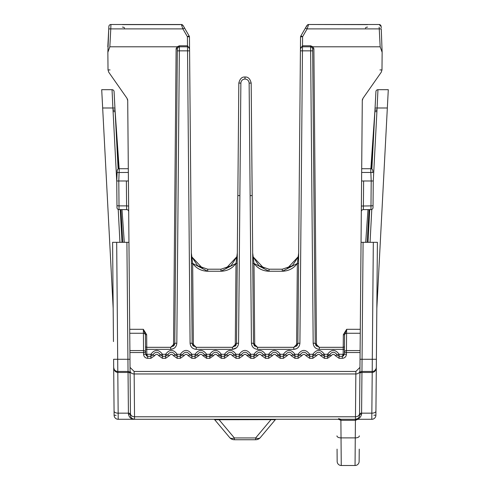 <?xml version="1.0" encoding="UTF-8"?>
<svg xmlns="http://www.w3.org/2000/svg" width="490" height="490" viewBox="0 0 490 490"><rect width="100%" height="100%" fill="white"/><g stroke="black" fill="none" stroke-linecap="round" stroke-linejoin="round"><path stroke-width="0.73" d="M271.852 419.287L218.148 419.287M359.244 449.14L359.133 461.445A4.091 4.091 0 0 1 355.048 465.5L355.268 437.895L341.034 437.895L341.254 465.5L355.048 465.5M341.254 465.5A4.091 4.091 0 0 1 337.163 461.445L337.059 449.14M361.093 242.323L363.09 242.323L361.951 371.445L372.222 371.445A4.091 4.091 0 0 0 376.314 367.39L375.897 415.238A4.091 4.091 0 0 1 371.806 419.287L118.194 419.287A4.091 4.091 0 0 1 114.103 415.238L113.686 367.39A4.091 4.091 0 0 0 117.778 371.445L128.049 371.445A2.046 2.046 0 0 1 130.095 373.472L130.45 414.16A2.046 1.023 -0.5 0 0 128.405 413.156L118.157 413.156L118.194 419.287A4.091 4.091 0 0 1 114.103 415.238L114.066 411.147L114.103 415.238L116.148 415.324M179.573 419.287L195.032 419.287M294.968 419.287L300.223 419.287M310.433 419.287L319.651 419.287M357.443 419.287L355.452 419.287L357.443 419.287M133.066 419.011L134.548 419.287L132.557 419.287L134.548 419.287C131.277 419.373 129.238 417.633 128.417 414.081L128.049 372.467A2.046 1.023 179.5 0 1 130.095 373.472L129.972 359.28L127.927 359.28L126.91 242.323L128.907 242.323M116.106 418.717L115.634 418.393L116.106 418.717M131.982 418.38L132.98 418.975M376.02 368.884L376.314 367.39C376.026 370.495 374.66 372.186 372.216 372.467L371.843 413.156A4.091 2.046 -179.5 0 0 375.934 411.147L375.897 415.238A4.091 4.091 0 0 1 371.806 419.287L371.843 413.156L361.596 413.156L361.583 414.081C360.763 417.633 358.723 419.373 355.452 419.287L357.823 418.534M373.895 418.717L374.366 418.393M276.244 419.287A1.225 1.225 0 0 0 275.3 419.728L271.001 419.648L271.001 419.287M215.931 419.544L218.999 419.648L218.999 419.287M215.416 419.556L214.7 419.728L229.651 437.546A6.131 3.73 -40 0 0 234.349 437.938L234.349 439.738L255.651 439.738L255.651 437.938L271.001 419.648L214.7 419.728A1.225 1.225 0 0 0 213.756 419.287M274.584 419.556L275.3 419.728L260.349 437.546L275.3 419.728M373.852 415.202L375.897 415.238L376.436 353.339M377.404 242.323L376.387 359.28L372.296 359.28L373.319 242.323L377.404 242.323L361.05 242.323M376.314 367.39L376.387 359.28M357.89 419.287L355.44 420.31L355.422 419.287M363.023 98.257L381.251 72.232L363.023 98.257L362.288 100.566L363.023 98.257L362.288 100.566L359.538 415.238A4.091 4.091 0 0 1 355.452 419.287L355.44 420.31L340.862 420.31L338.412 419.287M113.46 341.591L112.596 242.323L116.681 242.323L118.157 413.156A4.091 2.046 179.5 0 1 114.066 411.147L113.686 367.39L114.115 369.178M113.613 359.28L113.686 367.39C113.974 370.495 115.34 372.192 117.784 372.467L128.049 372.467L127.927 359.28L113.613 359.28M129.899 350.564L143.552 350.564L143.399 333.261L129.746 333.261L130.463 415.238A2.046 1.176 -0.5 0 0 128.417 414.081M361.583 414.081A2.046 1.176 -179.5 0 0 359.538 415.238A4.091 4.091 0 0 1 355.452 419.287L355.464 416.77L134.536 416.77L134.548 419.287A4.091 4.091 0 0 1 130.463 415.238A4.091 4.091 0 0 0 134.548 419.287L132.288 418.607M129.746 333.261L127.712 100.566L126.977 98.257L127.712 100.554L126.977 98.257L108.749 72.232L126.977 98.257M372.198 371.445L372.198 372.467L361.951 372.467L361.951 371.445A2.046 2.046 0 0 0 359.905 373.472A2.046 1.023 -179.5 0 1 361.951 372.467L361.596 413.156A2.046 1.023 -179.5 0 0 359.55 414.16L360.027 359.28L372.296 359.28L372.216 372.467M374.721 370.593L375.995 368.939M388.294 89.682L377.962 89.682L388.294 89.682L376.828 308.406M113.172 308.406L101.706 89.682L112.038 89.682A2.046 2.046 0 0 1 114.078 91.618L114.942 108.1L112.902 107.99L112.038 89.682A2.046 2.046 0 0 1 114.078 91.618M126.91 242.323L112.596 242.323M173.521 346.173L176.118 48.822L176.847 46.795L109.84 46.795L110.777 28.892A2.046 0.355 -177 0 0 108.737 29.143L107.861 52.295L109.84 46.795M107.861 52.295L108.014 69.923L108.749 72.232M146.216 355.722L147.655 356.31L145.61 354.288L145.438 334.701L143.35 329.305L146.663 334.701L146.773 347.318M130.046 367.39L134.131 371.445L355.869 371.445L359.954 367.39M130.444 413.56A4.091 3.252 -0.5 0 0 134.536 416.77L134.131 371.445M116.981 207.582A2.046 2.046 0 0 0 119.027 209.61A2.046 2.046 0 0 1 116.981 207.582L116.969 205.714L119.015 205.88L118.794 180.982L116.749 180.982L116.969 205.714L116.749 180.982L126.371 180.982L126.592 205.88L119.015 205.88L119.027 209.61L126.641 209.61A2.046 2.046 0 0 1 128.686 211.637A2.046 2.046 0 0 0 126.641 209.61L126.592 205.88L128.637 206.039M126.371 180.982L128.417 180.982M355.869 371.445L355.464 416.77A4.091 3.252 -179.5 0 0 359.556 413.56M361.583 180.982L373.251 180.982L371.206 180.982L370.985 205.88L361.363 206.039M363.629 180.982L363.36 209.61A2.046 2.046 0 0 0 361.314 211.637M381.251 72.232L381.986 69.923L382.139 52.295L380.16 46.795L313.153 46.795L313.882 48.822L316.479 346.173M343.337 334.701L346.651 329.305L344.562 334.701L343.337 334.701L343.227 347.318M218.999 419.648L234.349 437.938L255.651 437.938A6.131 3.73 40 0 0 260.349 437.546A6.131 6.131 0 0 1 255.651 439.738A6.131 6.131 0 0 0 260.349 437.546M373.931 124.754L374.954 110.128L376.994 110.042L377.098 107.99L375.058 108.1L374.954 110.128L375.922 91.618A2.046 2.046 0 0 1 377.962 89.682L377.11 107.727M374.011 126.083L371.487 168.854L374.942 110.281L371.867 169.044L374.868 111.689L376.914 111.585L376.994 110.042L374.954 110.128L376.982 110.195M369.736 209.61L368.027 242.323M374.868 111.689L371.867 169.044M118.133 169.044L115.046 110.14L113.019 110.195L116.755 181.588M101.706 89.682L112.038 89.682M121.973 242.323L120.264 209.61M115.132 111.689L113.086 111.585M102.667 107.99L112.902 107.99L113.006 110.011L115.046 110.121L113.019 110.195M115.046 110.121L114.942 108.1M176.847 46.795L177.852 47.493L177.343 48.822L174.777 343.263L177.343 48.822A2.046 2.046 0 0 1 179.389 46.795L177.852 47.493M174.771 343.741L174.238 345.248L174.777 343.263L170.685 347.318L146.767 347.318L146.841 355.097L146.835 354.288L145.61 354.288L145.591 352.543L143.552 352.524L143.552 350.564A2.046 1.997 -0.5 0 1 145.591 352.543L145.438 334.701L146.663 334.701M145.61 354.288L143.564 354.27L143.552 352.524L129.911 352.524M154.742 355.593L150.883 358.319L150.883 354.288L146.835 354.288L147.655 356.31L150.883 356.31L152.813 354.95C155.385 351.385 157.952 351.385 160.524 354.95C157.952 351.385 155.385 351.385 152.813 354.95L150.883 354.288C154.742 349.131 158.595 349.131 162.453 354.288L158.595 355.593C157.315 353.872 156.034 353.872 154.742 355.593L152.813 354.95M360.089 352.524L346.448 352.524L346.436 354.27C346.167 356.714 344.807 358.068 342.345 358.319L339.117 358.319L335.258 355.593C333.978 353.872 332.692 353.872 331.405 355.593L327.547 358.319L324.392 358.319L320.54 355.593C319.26 353.872 317.973 353.872 316.681 355.593L312.828 358.319L309.674 358.319L305.815 355.593C304.535 353.872 303.249 353.872 301.963 355.593L298.104 358.319L294.949 358.319L291.091 355.593C289.817 353.872 288.53 353.872 287.238 355.593L283.385 358.319L280.225 358.319L276.372 355.593C275.092 353.872 273.806 353.872 272.514 355.593L268.661 358.319L265.507 358.319L261.648 355.593C260.368 353.872 259.088 353.872 257.795 355.593L253.936 358.319L250.782 358.319L246.929 355.593C245.649 353.872 244.363 353.872 243.071 355.593L239.218 358.319L236.064 358.319L232.205 355.593C230.925 353.872 229.639 353.872 228.352 355.593L224.494 358.319L221.339 358.319L217.487 355.593C216.206 353.872 214.92 353.872 213.628 355.593L209.775 358.319L206.615 358.319L202.762 355.593C201.482 353.872 200.196 353.872 198.909 355.593L195.051 358.319L191.896 358.319L188.038 355.593C186.764 353.872 185.477 353.872 184.185 355.593L180.326 358.319L177.172 358.319L173.319 355.593C172.039 353.872 170.753 353.872 169.46 355.593L165.608 358.319L162.453 358.319L162.453 356.31L160.524 354.95M165.608 358.319L165.608 354.288L162.453 354.288L162.453 356.31L165.608 356.31L167.537 354.95C170.104 351.385 172.676 351.385 175.249 354.95C172.676 351.385 170.104 351.385 167.537 354.95L165.608 354.288C169.46 349.131 173.319 349.131 177.172 354.288L173.319 355.593M169.46 355.593L167.537 354.95M177.172 358.319L177.172 356.31L175.249 354.95M180.326 358.319L180.326 354.288L177.172 354.288L177.172 356.31L180.326 356.31L182.256 354.95C184.828 351.385 187.4 351.385 189.967 354.95C187.4 351.385 184.828 351.385 182.256 354.95L180.326 354.288C184.185 349.131 188.038 349.131 191.896 354.288L188.038 355.593M184.185 355.593L182.256 354.95M191.896 358.319L191.896 356.31L189.967 354.95M195.051 358.319L195.051 354.288L191.896 354.288L191.896 356.31L195.051 356.31L196.98 354.95C199.546 351.385 202.119 351.385 204.691 354.95C202.119 351.385 199.546 351.385 196.98 354.95L195.051 354.288C198.903 349.131 202.762 349.131 206.615 354.288L204.691 354.95A2.046 2.046 0 0 0 206.615 356.31L204.691 354.95L202.762 355.593M198.909 355.593L196.98 354.95M206.615 358.319L206.615 356.31L209.775 356.31A2.046 2.046 0 0 0 211.698 354.95L209.775 356.31L209.775 358.319M213.628 355.593L211.698 354.95C214.271 351.385 216.843 351.385 219.41 354.95C216.843 351.385 214.271 351.385 211.698 354.95L209.775 354.288C213.628 349.131 217.48 349.131 221.339 354.288L219.41 354.95A2.046 2.046 0 0 0 221.339 356.31L219.41 354.95L217.487 355.593M221.339 358.319L221.339 356.31L224.494 356.31L226.423 354.95C228.995 351.385 231.562 351.385 234.134 354.95C231.562 351.385 228.995 351.385 226.423 354.95L224.494 354.288C228.346 349.131 232.205 349.131 236.064 354.288L232.205 355.593M228.352 355.593L226.423 354.95M236.064 358.319L236.064 356.31L234.134 354.95M239.218 358.319L239.218 354.288L236.064 354.288L236.064 356.31L239.218 356.31L241.147 354.95C243.714 351.385 246.286 351.385 248.853 354.95C246.286 351.385 243.714 351.385 241.147 354.95L239.218 354.288C243.071 349.131 246.923 349.131 250.782 354.288L248.853 354.95A2.046 2.046 0 0 0 250.782 356.31L248.853 354.95L246.929 355.593M243.071 355.593L241.147 354.95M250.782 358.319L250.782 356.31L253.936 356.31L255.866 354.95C258.438 351.385 261.005 351.385 263.577 354.95C261.005 351.385 258.438 351.385 255.866 354.95L253.936 354.288C257.795 349.131 261.648 349.131 265.507 354.288L261.648 355.593M257.795 355.593L255.866 354.95M265.507 358.319L265.507 356.31L263.577 354.95M268.661 358.319L268.661 354.288L265.507 354.288L265.507 356.31L268.661 356.31L270.59 354.95C273.157 351.385 275.729 351.385 278.302 354.95C275.729 351.385 273.157 351.385 270.59 354.95L268.661 354.288C272.514 349.131 276.372 349.131 280.225 354.288L278.302 354.95A2.046 2.046 0 0 0 280.225 356.31L278.302 354.95L276.372 355.593M272.514 355.593L270.59 354.95M280.225 358.319L280.225 356.31L283.385 356.31L285.309 354.95C287.881 351.385 290.454 351.385 293.02 354.95C290.454 351.385 287.881 351.385 285.309 354.95L283.385 354.288C287.238 349.131 291.091 349.131 294.949 354.288L291.091 355.593M287.238 355.593L285.309 354.95M294.949 358.319L294.949 356.31L293.02 354.95M298.104 358.319L298.104 354.288L294.949 354.288L294.949 356.31L298.104 356.31L300.033 354.95C302.6 351.385 305.172 351.385 307.745 354.95C305.172 351.385 302.6 351.385 300.033 354.95L298.104 354.288C301.956 349.131 305.815 349.131 309.674 354.288L305.815 355.593M301.963 355.593L300.033 354.95M309.674 358.319L309.674 356.31L307.745 354.95M312.828 358.319L312.828 354.288L309.674 354.288L309.674 356.31L312.828 356.31L314.752 354.95C317.324 351.385 319.897 351.385 322.463 354.95C319.897 351.385 317.324 351.385 314.752 354.95L312.828 354.288C316.681 349.131 320.534 349.131 324.392 354.288L320.54 355.593M316.681 355.593L314.752 354.95M324.392 358.319L324.392 356.31L322.463 354.95M331.405 355.593L327.547 354.288L324.392 354.288L324.392 356.31L327.547 356.31A2.046 2.046 0 0 0 329.476 354.95L327.547 356.31L327.547 358.319M335.258 355.593L337.187 354.95C334.615 351.385 332.049 351.385 329.476 354.95C332.049 351.385 334.615 351.385 337.187 354.95L339.117 356.31L342.345 356.31L343.784 355.722M346.436 354.27L344.39 354.288L342.345 356.31L343.165 354.288L343.159 355.097L343.208 349.346L344.433 349.346M360.101 350.564L346.448 350.564L346.448 352.524L344.409 352.543A2.046 1.997 0.5 0 1 346.448 350.564L346.602 333.261L360.254 333.261M344.39 354.288L344.562 334.701L344.39 354.288L339.117 354.288L337.187 354.95M367.996 209.61L365.705 242.323L367.996 209.61L363.36 209.61L370.973 209.61A2.046 2.046 0 0 0 373.019 207.582L373.251 180.982L373.031 205.714L370.985 205.88L370.973 209.61M312.148 47.493L310.611 46.795A2.046 2.046 0 0 1 312.657 48.822L315.223 343.263L312.657 48.822L312.148 47.493L313.153 46.795M367.604 24.616L308.663 24.5L307.101 28.892L379.223 28.892A2.046 0.355 -3 0 1 381.263 29.143L382.139 52.295M234.349 439.738A6.131 6.131 0 0 1 229.651 437.546A6.131 6.131 0 0 0 234.349 439.738M367.157 242.323L369.086 209.61L367.157 242.323M119.144 168.719L115.046 110.146L119.144 168.719L115.058 110.287L118.513 168.854L115.946 125.416M120.914 209.61L122.843 242.323M107.812 46.795L108.792 28.046L107.812 46.795M110.918 24.5L181.337 24.5L182.899 28.892L187.413 36.719L187.492 45.784L189.563 48.822L189.459 37.056L191.345 252.993L189.459 37.056A2.046 0.355 179.5 0 0 187.413 36.719A2.046 0.306 -30 0 1 189.189 36.052L184.669 28.224A2.046 0.306 150 0 0 182.899 28.892L110.777 28.892L110.918 24.5A2.046 2.046 0 0 0 108.878 26.436L108.737 29.143M380.16 46.795L379.162 27.109M307.101 28.892A2.046 0.306 -150 0 0 305.331 28.224L300.811 36.052A2.046 0.306 30 0 1 302.587 36.719A2.046 0.355 -179.5 0 0 300.542 37.056L300.437 48.822L302.508 45.784L302.587 36.719L307.101 28.892M381.208 28.046L381.128 26.509M374.942 110.287L370.857 168.719L374.954 110.128M362.41 99.605L362.52 99.231M382.108 56.387L381.986 69.923L379.946 69.923M115.058 110.287L118.513 168.854M124.295 242.323L122.004 209.61M146.767 347.318A1.225 1.225 0 0 1 145.536 346.099A1.225 1.225 0 0 0 146.767 347.318M235.274 346.173L235.996 263.436L220.959 271.233C227.231 271.074 232.248 268.471 235.996 263.436L237.313 252.993L236.805 256.907L230.986 265.77L220.959 269.206L207.705 269.206L197.672 265.77L191.853 256.907L191.345 252.993L192.662 263.436L207.656 271.233M220.959 269.206L221.002 271.233M239.886 195.596L238.569 343.263L236.529 343.263L235.99 345.248L236.529 343.263L237.815 195.596L239.873 195.596L240.872 83.079L239.886 195.596L237.846 195.596L238.826 83.086C239.824 78.835 241.87 76.808 244.957 77.004C241.87 76.808 239.824 78.835 238.826 83.086C239.824 78.835 241.87 76.808 244.957 77.004L245.043 77.004C248.13 76.808 250.176 78.835 251.174 83.086C250.176 78.835 248.13 76.808 245.043 77.004C248.13 76.808 250.176 78.835 251.174 83.086C250.176 78.835 248.13 76.808 245.043 77.004L244.957 79.031C242.513 79.276 241.147 80.629 240.872 83.086L239.886 195.596L240.872 83.086L238.826 83.086C239.824 78.835 241.87 76.808 244.957 77.004C241.87 76.808 239.824 78.835 238.826 83.086M242.74 79.686L243.463 79.319L242.74 79.686M248.454 80.868L248.834 81.591M300.437 48.798L298.655 252.993L298.147 256.907L292.328 265.77L282.295 269.206L269.041 269.206L259.014 265.77L253.195 256.907L252.687 252.993L254.004 263.436L268.998 271.233M282.295 269.206L282.295 271.233C288.573 271.074 293.59 268.471 297.338 263.436L282.344 271.233M184.669 28.224L183.18 25.652L181.337 24.5A2.046 2.046 0 0 1 182.452 24.831L182.317 24.751M189.459 37.056A2.046 2.046 0 0 0 189.189 36.052L183.18 25.652L189.189 36.052M187.511 45.784L187.517 46.795A2.046 2.046 0 0 1 189.563 48.822L189.563 48.798M116.749 180.982L117.122 172.535L116.749 180.982M128.343 172.449L117.122 172.535L117.202 170.673A2.046 2.046 0 0 1 119.248 168.713L118.788 180.982M372.878 172.535L370.838 172.449L370.752 168.713A2.046 2.046 0 0 1 372.798 170.673L372.878 172.535M313.177 343.263C313.588 346.938 315.634 348.966 319.315 349.346L343.208 349.346L343.233 347.318A1.225 1.225 0 0 0 344.464 346.099A1.225 1.225 0 0 1 343.233 347.318L319.315 347.318L315.223 343.263L315.903 345.474L319.315 347.318L315.223 343.263L313.177 343.263L310.629 50.85L302.465 50.85L299.911 343.263C299.506 346.938 297.461 348.966 293.779 349.346L257.562 349.346C253.881 348.966 251.836 346.938 251.431 343.263L250.127 195.596L252.154 195.596L251.174 83.086C250.176 78.835 248.13 76.808 245.043 77.004M379.082 24.5L381.122 26.436A2.046 2.046 0 0 0 379.082 24.5L308.663 24.5L307.549 24.831L308.663 24.5A2.046 2.046 0 0 0 307.549 24.831L305.331 28.224M300.811 36.052L306.82 25.652L300.811 36.052A2.046 2.046 0 0 0 300.542 37.056M313.018 46.844L310.611 45.784L310.611 46.795L302.477 46.795A2.046 2.046 0 0 0 300.437 48.822L298.649 253.52M180.234 24.616L122.396 24.616M177.325 50.85L187.535 50.85L187.517 46.795L179.389 46.795L179.389 45.784L176.982 46.844M249.128 83.086L251.174 83.086L252.185 195.596L250.127 195.596L249.128 83.086C248.865 80.642 247.499 79.288 245.043 79.031L244.957 77.004M176.118 48.822L177.343 48.822A2.046 2.046 0 0 1 179.389 46.795L176.823 343.263L174.777 343.263L170.685 347.318L174.097 345.474L170.685 347.318L170.685 349.346L145.567 349.346M287.324 268.416L298.19 256.729M252.693 254.004L253.195 256.907L264.018 268.416M225.982 268.416L236.848 256.729M191.351 254.004L191.853 256.907L202.676 268.416M110.912 24.653L110.838 27.109M183.205 25.694L182.452 24.831L181.337 24.5L182.452 24.831M307.775 24.702L306.82 25.652M110.054 69.923L108.014 69.923L107.892 56.387M127.59 99.605L127.48 99.231M127.712 100.444L127.406 99.041M238.569 343.263C238.165 346.938 236.119 348.966 232.438 349.346L232.438 347.318L235.849 345.474L236.529 343.263L232.438 347.318L196.221 347.318L192.135 343.263L189.563 48.822A2.046 2.046 0 0 0 187.517 46.795L187.523 46.795M302.489 45.784L302.465 50.85L300.419 50.85L297.865 343.263L293.779 347.318L257.562 347.318L253.471 343.263L252.185 195.596M300.419 50.85L300.437 48.822M236.805 256.907L237.307 253.52M128.306 168.713L119.248 168.713M191.345 252.993L191.541 255.376M237.068 255.664L237.313 252.993M252.687 252.993L252.883 255.376M298.41 255.664L298.655 252.993L298.147 256.907M296.615 346.173L297.338 263.436L298.563 263.436M297.338 263.436L298.655 252.993M252.779 263.436L254.004 263.436C257.752 268.471 262.769 271.074 269.041 271.233L282.295 271.233M189.581 50.85L187.535 50.85L190.089 343.263C190.494 346.938 192.539 348.966 196.221 349.346L232.438 349.346L236.486 347.814M235.996 263.436L237.221 263.436M191.437 263.436L192.662 263.436C196.41 268.471 201.427 271.074 207.705 271.233L220.959 271.233M361.694 168.713L370.752 168.713L361.694 168.713M190.089 343.263L192.135 343.263L192.809 345.474L196.221 347.318L196.221 349.346M251.431 343.263L253.471 343.263L254.151 345.474L257.562 347.318L257.562 349.346M293.779 347.318L297.191 345.474L293.779 347.318L293.779 349.346L296.591 348.66M299.911 343.263L297.865 343.263L297.191 345.474M336.942 435.886A4.091 2.046 179.5 0 0 341.034 437.895L340.881 419.287M340.862 420.31L340.85 419.287L338.584 418.607M216.066 419.544A1.225 0.79 90 0 0 215.588 419.287M374.231 371.794L374.238 370.912L374.231 371.794M355.422 420.31L355.268 437.895A4.091 2.046 -179.5 0 0 359.36 435.886M130.071 370.746A4.091 3.252 -0.5 0 0 134.162 373.962L355.838 373.962A4.091 3.252 -179.5 0 0 359.93 370.746M370.06 242.323L371.781 209.444M373.245 181.588L376.914 111.585M377.098 107.99L387.333 107.99M118.219 209.444L119.94 242.323M129.709 329.305L143.35 329.305L143.399 333.261A2.046 1.997 179.5 0 1 145.444 335.234M150.883 358.319L147.655 358.319C145.205 358.074 143.84 356.726 143.564 354.27M162.453 358.319L158.595 355.593M344.556 335.234A2.046 1.997 -179.5 0 1 346.602 333.261L346.651 329.305L360.291 329.305M117.778 371.445L117.784 372.467M187.492 46.795L187.492 45.784L179.389 45.784M147.655 358.319L147.655 356.31M224.494 358.319L224.494 354.288L221.339 354.288L221.339 356.31M253.936 358.319L253.936 354.288L250.782 354.288L250.782 356.31M283.385 358.319L283.385 354.288L280.225 354.288L280.225 356.31M339.117 358.319L339.117 354.288C335.258 349.131 331.399 349.131 327.547 354.288L327.547 356.31M342.345 358.319L342.345 356.31M312.657 48.822L313.882 48.822M310.611 45.784L302.508 45.784L302.508 46.795M375.922 91.618A2.046 2.046 0 0 1 377.962 89.682M371.206 180.982L370.838 172.449L361.657 172.449M312.675 50.85L310.629 50.85L310.611 46.795M315.903 345.474L319.315 347.318L319.315 349.346M176.823 343.263C176.412 346.938 174.367 348.966 170.685 349.346L173.503 348.66M206.615 356.31L206.615 354.288L209.775 354.288L209.775 356.31M122.408 27.109A2.046 1.041 -0.5 0 1 124.454 28.132M367.592 27.109A2.046 1.041 -179.5 0 0 365.546 28.132M192.809 345.474L196.221 347.318M232.438 347.318L235.849 345.474M254.151 345.474L257.562 347.318M269.041 269.206L269.041 271.233M254.004 263.436L254.727 346.173M207.705 269.206L207.705 271.233M192.662 263.436L193.385 346.173M355.452 419.287L357.712 418.607L356.628 419.122M236.713 419.287L253.287 419.287M362.288 100.548L362.6 99.035M362.306 100.181L362.355 99.85M315.229 343.735L315.223 343.263M174.777 343.263L174.097 345.474M127.694 100.181L127.645 99.85M297.865 343.741L297.865 343.263M253.477 343.735L253.471 343.263M192.135 343.735L192.135 343.263"/></g></svg>
